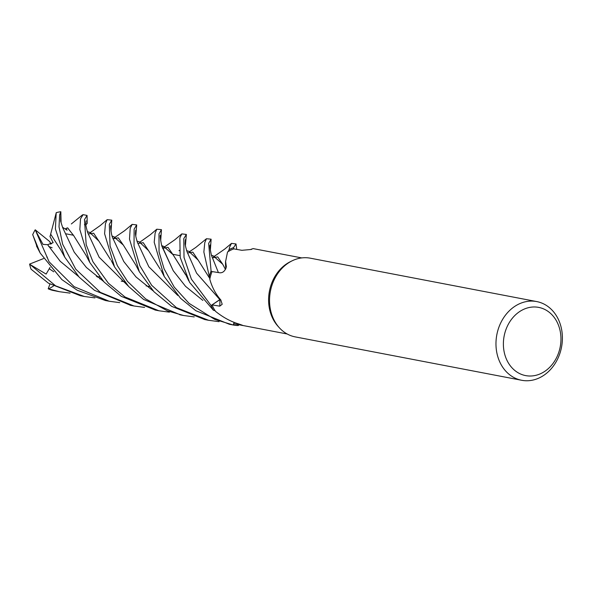 <?xml version="1.0" encoding="UTF-8"?>
<svg xmlns="http://www.w3.org/2000/svg" width="592" height="592" viewBox="0 0 592 592"><rect width="100%" height="100%" fill="white"/><g stroke="black" fill="none" stroke-linecap="round" stroke-linejoin="round"><path stroke-width="0.89" d="M220.305 299.382A5.38 4.425 -79.2 0 1 219.891 299.685A676.508 248.958 -174.1 0 1 219.773 306.153L222.192 304.295L220.816 299.959C215.717 294.187 212.04 287.275 209.79 279.224A38.732 31.842 -79.2 0 1 209.968 278.373A38.732 31.842 -79.2 0 1 212.032 271.573L219.965 272.808C223.021 272.882 225.152 270.884 226.359 266.814L225.611 261.472L227.535 251.985A38.732 31.842 -79.2 0 1 228.194 251.578L229.03 249.735A39.997 32.886 -79.2 0 1 232.619 248.041A39.997 32.886 -79.2 0 1 233.566 247.678L233.803 248.884L233.551 247.619L236.016 243.956L236.748 249.402M301.757 257.912L253.006 248.573L251.163 249.476L241.869 250.305L233.803 248.884L233.566 247.685A39.997 32.886 -79.2 0 0 232.619 248.041A39.997 32.886 -79.2 0 0 229.023 249.735L228.194 251.578A38.732 31.842 -79.2 0 1 232.885 249.232A38.732 31.842 -79.2 0 1 233.803 248.884M521.648 380.271L295.216 336.885A40.064 32.937 -79.2 0 1 279.335 327.753A40.064 32.937 -79.2 0 1 292.159 260.806A40.064 32.937 -79.2 0 1 294.394 259.814A40.064 32.937 -79.2 0 1 310.289 258.186L536.722 301.572A40.064 32.937 -79.2 0 1 562.4 337.521A40.064 32.937 -79.2 0 1 537.551 378.643A40.064 32.937 -79.2 0 1 521.648 380.271A40.064 32.937 -79.2 0 1 495.97 344.322A40.064 32.937 -79.2 0 1 520.819 303.2A40.064 32.937 -79.2 0 1 536.722 301.572M524.926 308.802A34.721 28.549 -79.2 0 1 560.032 330.395A34.721 28.549 -79.2 0 1 539.423 374.188A34.721 28.549 -79.2 0 1 504.31 352.588A34.721 28.549 -79.2 0 1 524.926 308.802M219.773 306.153L212.047 304.902L220.268 299.337M219.891 299.685L211.1 305.531L220.002 299.463M225.848 268.746L225.633 266.341A28.127 23.125 -79.2 0 1 225.611 260.939M225.907 268.605A28.127 23.125 -79.2 0 1 225.633 266.341M219.869 299.641L196.581 273.134L187.087 251.866L196.581 273.134L219.81 299.596L211.1 305.531A39.997 32.886 -79.2 0 0 213.46 310.252A39.997 32.886 -79.2 0 1 211.1 305.531L191.371 279.121L184.023 257.468L183.779 238.62L186.362 234.439L181.825 233.884L179.85 237.866L180.19 257.342L189.61 282.414L213.379 310.223L215.088 310.689A38.732 31.842 -79.2 0 0 215.518 311.34C222.992 317.364 230.725 321.567 238.709 323.942C243.105 325.437 244.015 325.866 241.432 325.223L233.84 323.765L234.106 322.307L233.611 325.015L234.084 322.3L233.278 325.015L214.852 319.443L189.048 303.341L174.263 287.135L164.102 268.849L159.048 251.889L158.989 233.877L161.446 229.666L160.691 240.848M242.868 325.467L241.432 325.223A676.508 487.845 132.3 0 0 241.27 324.867M209.968 278.373L209.331 276.545A39.997 32.886 -79.2 0 1 211.078 271.121L208.658 243.393L211.115 239.183L210.352 250.372M233.596 325.075A40.064 32.937 -79.2 0 0 238.221 325.526L239.079 324.771M225.833 268.775L225.596 265.941L225.833 268.775M238.302 325.459A39.997 32.886 -79.2 0 1 233.611 325.015A39.997 32.886 -79.2 0 0 238.302 325.459M215.088 310.689A38.732 31.842 -79.2 0 1 212.047 304.902M119.747 302.638L109.194 301.247L74.126 286.676L49.099 261.805L35.217 229.792L49.817 241.654L50.66 244.178L50.113 242.594L51.548 243.763M279.335 327.753L278.062 326.347A38.732 31.842 -79.2 0 1 290.465 261.634L292.159 260.806M37.296 247.323L32.715 234.617A40.064 32.937 -79.2 0 1 35.217 229.792M32.701 234.684L40.204 253.087L61.849 279.579L77.263 290.265L105.398 300.514M211.115 239.183L206.46 238.731L204.773 242.646L203.863 252.074L209.331 276.545A39.997 32.886 -79.2 0 1 211.078 271.121L212.047 271.58M94.942 297.894L84.33 296.481L55.589 285.84L29.6 264.091L43.527 258.578M84.33 296.481L80.386 295.719L48.514 283.235L31.05 269.182A40.064 32.937 -79.2 0 1 29.6 264.091M186.362 234.439L185.422 245.65M179.073 250.749L179.272 250.349M144.589 307.403L133.977 305.99L100.3 292.352L75.732 269.145L62.641 244.222L59.022 226.854L59.629 214.837L60.828 211.729L61.08 222.466M60.761 249.928L50.66 234.151L56.255 212.661A40.064 32.937 -79.2 0 1 60.828 211.729M56.203 212.683L55.404 228.971L64.757 257.172L79.239 277.226L94.483 290.332L130.691 305.361M236.016 243.956L231.494 243.386L229.511 247.382L229.074 249.639A40.064 32.937 -79.2 0 1 232.604 247.981A40.064 32.937 -79.2 0 1 233.551 247.619M70.078 293.121L59.518 291.723L48.204 288.807L49.913 284.086M59.052 291.634L52.518 290.324A40.064 32.937 -79.2 0 1 48.204 288.807M161.401 229.659L156.806 229.208L155.119 233.13L154.201 242.239L164.273 276.56L180.619 298.368L195.789 310.689L229.37 324.268M169.416 312.154L158.871 310.763L124.986 296.984L108.388 283.228L92.929 261.731L86.188 244.696L84.486 219.595L87.054 215.414L87.224 223.332L85.877 224.893M87.054 215.414L83.102 214.659L80.527 218.84L79.831 229.496L89.784 262.471L104.081 282.021L121.256 296.348L155.452 310.104M219.077 321.671L208.539 320.279L176.446 307.655L151.656 285.277L139.853 265.66L134.036 246.109L134.132 229.111L136.708 224.93L135.775 236.141M136.708 224.93L132.179 224.375L130.188 228.349L129.507 239.146L139.32 271.758L154.001 291.789L171.643 306.338L204.743 319.547M194.243 316.92L183.624 315.506L167.381 310.822L145.602 298.856L127.532 281.429L117.342 265.623L110.075 246.087L109.305 224.353L111.777 220.15L111.015 231.287M111.777 220.15L107.167 219.662L105.465 223.621L104.592 233.707L114.522 266.881L128.738 286.572L143.627 299.478L180.612 314.922M229.074 249.639L228.194 251.578M189.366 251.852L198.105 260.014L209.901 278.691M187.479 252.984L192.8 252.133L198.231 260.228M29.933 264.454L46.132 274.081L50.009 267.436M49.269 268.753L53.746 271.787L49.269 268.753M67.621 227.987L73.534 235.379L86.195 255.589M67.096 230.207L65.882 228.468L67.651 227.846L73.674 235.646M60.813 211.818L60.628 221.186L62.737 227.772L74.207 252.148L86.402 267.473L103.445 281.333L86.402 267.473L74.207 252.148L62.737 227.772M62.567 227.261L67.103 230.199M114.722 237.577L123.277 245.014L135.827 265.075M112.917 238.791L118.333 237.843L123.358 245.162M112.339 237.103L123.765 261.509L136.005 276.945L153.15 290.879L136.005 276.945L123.765 261.509L112.339 237.103L111.651 234.676C110.763 229.755 110.46 226.758 110.741 225.693M48.714 288.97L53.435 286.084M185.947 275.043L173.116 254.849M173.056 254.73L167.995 247.352L162.578 248.322M101.091 278.647L99.693 278.81M161.905 246.309L173.256 270.766L185.548 286.35L202.849 300.41L185.548 286.35L173.256 270.766L161.535 244.999C160.38 238.879 159.995 235.66 160.38 235.335M99.856 278.928L101.188 278.765M164.391 247.093L173.012 254.649L185.437 274.518M188.818 280.978L186.073 275.332M137.818 243.475L143.249 242.683L148.577 250.705M137.411 242.291L148.829 266.77L177.807 295.475L148.829 266.77L137.411 242.291C136.049 237.977 135.405 234.92 135.472 233.122L135.731 230.177M139.727 242.335L148.474 250.52L160.173 269.079M84.634 224.383L84.449 224.76M87.224 223.332L85.862 224.708M88.164 233.966L93.684 233.226L99.034 241.381M87.727 232.7L99.13 257.202L128.168 285.973L99.13 257.202L87.727 232.7C86.306 228.009 85.662 224.864 85.796 223.258L86.055 220.757M90.073 232.811L98.827 241.003L110.467 259.496M35.32 230.118L42.987 244.37L47.612 244.696L53.139 242.668L49.972 236.482L50.72 234.269M212.239 257.853L217.708 256.898L222.733 264.261M47.612 244.688L60.206 261.279L78.529 276.464L60.206 261.279L47.612 244.688M214.667 256.484L211.396 255.204L218.396 272.572L211.448 255.344C210.123 249.306 209.649 245.858 210.019 244.999M214.067 256.602L222.74 264.276L225.478 269.456M213.379 310.223A40.064 32.937 -79.2 0 1 211.048 305.568M209.302 276.449A40.064 32.937 -79.2 0 1 211.026 271.099M48.714 246.501L52.126 247.774M46.857 257.261L47.286 257.091M66.178 233.847L73.467 235.246L66.178 233.847M172.82 254.286L179.879 255.633L172.82 254.286M251.015 249.535L251.334 249.069M96.407 276.353L99.708 276.989L96.407 276.353M121.205 281.111L124.431 281.725L121.205 281.111M146.091 285.877L149.369 286.506L146.091 285.877M239.212 324.793L287.179 333.984M108.61 301.128L105.324 300.499M133.977 305.99L130.055 305.243M189.233 251.866L195.819 247.412L206.438 238.746M40.212 253.087L36.482 245.969M187.087 251.866C185.622 247.101 184.978 244.148 185.155 243.016L185.392 239.634M189.98 251.733L186.554 250.608M86.121 255.463L89.414 261.79M82.51 214.866L71.329 223.961M114.041 237.94L124.586 230.71L132.171 224.375M135.783 264.994L139.32 271.758M115.329 237.466L111.969 235.964M98.953 276.841L97.34 277.078M164.99 246.975L161.69 245.591M181.833 233.884L174.707 239.856L163.762 247.426M140.341 242.209L136.922 241.136M164.265 276.56L160.928 270.041M156.806 229.2L150.398 234.654L139.594 242.35M90.694 232.686L87.298 231.657M114.522 266.881L111.2 260.443M107.167 219.662L100.24 225.545L89.947 232.826M231.494 243.386L224.812 249.01L213.483 256.921M64.757 257.18L60.251 249.025M183.624 315.506L179.716 314.752M208.539 320.279L204.617 319.525M158.871 310.763L154.963 310.008M233.278 325.015L229.407 324.275"/></g></svg>
